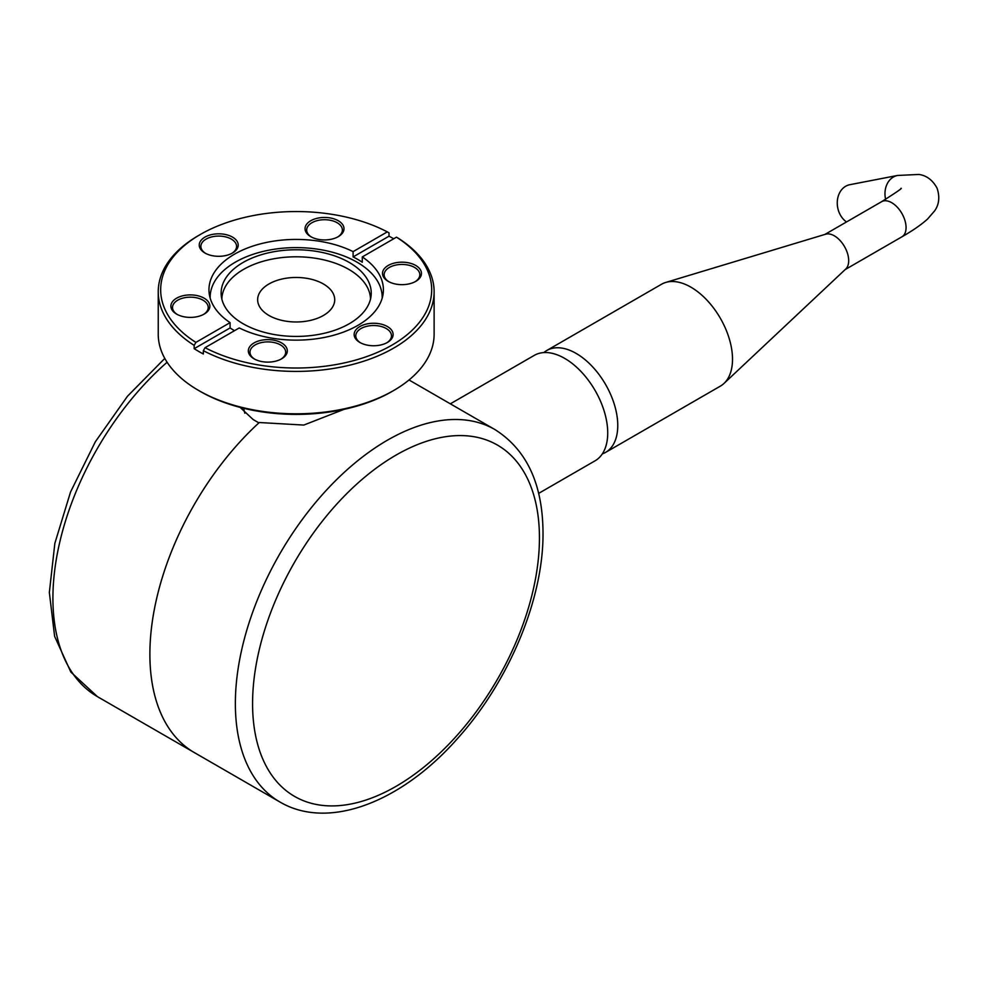 <?xml version="1.0" encoding="UTF-8"?>
<svg xmlns="http://www.w3.org/2000/svg" width="987" height="987" viewBox="0 0 987 987"><rect width="100%" height="100%" fill="white"/><g stroke="black" fill="none" stroke-linecap="round" stroke-linejoin="round"><path stroke-width="1.48" d="M244.801 413.208L243.653 408.273M434.12 291.77A137.933 79.639 180 0 1 351.952 364.61A137.933 79.639 180 0 1 203.347 350.669L205.062 347.683A135.503 78.232 180 0 0 391.999 345.105A135.503 78.232 180 0 0 396.478 237.176L398.193 238.175A137.933 79.639 180 0 1 434.12 291.77L434.12 334.174A137.933 79.639 180 0 1 393.714 390.482L391.999 391.481A135.503 78.232 180 0 1 200.361 391.481L198.646 390.482A137.933 79.639 180 0 1 158.241 334.174L158.241 291.77A137.933 79.639 180 0 1 198.646 235.461L200.361 234.462A135.503 78.232 180 0 1 387.299 231.883L389.014 232.87L389.014 236.189A137.933 79.639 180 0 1 393.714 238.768M393.714 390.482A137.933 79.639 180 0 1 198.646 390.482L200.361 391.481M177.204 314.434A17.852 10.302 180 0 1 172.528 307.475A17.852 10.302 180 0 1 183.545 297.951A17.852 10.302 180 0 1 203.001 300.184A17.852 10.302 180 0 1 208.22 307.475A17.852 10.302 180 0 1 203.544 314.434M311.361 236.979A17.852 10.302 180 0 1 306.686 230.02A17.852 10.302 180 0 1 317.703 220.496A17.852 10.302 180 0 1 337.147 222.729A17.852 10.302 180 0 1 342.378 230.02A17.852 10.302 180 0 1 337.702 236.979M360.465 342.785A17.852 10.302 180 0 1 355.789 335.827A17.852 10.302 180 0 1 366.806 326.302A17.852 10.302 180 0 1 386.262 328.535A17.852 10.302 180 0 1 391.481 335.827A17.852 10.302 180 0 1 386.805 342.785M254.658 359.145A17.852 10.302 180 0 1 249.982 352.199A17.852 10.302 180 0 1 261 342.674A17.852 10.302 180 0 1 280.456 344.907A17.852 10.302 180 0 1 285.675 352.199A17.852 10.302 180 0 1 280.999 359.145M388.816 281.69A17.852 10.302 180 0 1 384.14 274.744A17.852 10.302 180 0 1 395.158 265.219A17.852 10.302 180 0 1 414.602 267.452A17.852 10.302 180 0 1 419.833 274.744A17.852 10.302 180 0 1 415.157 281.69M205.555 253.351A17.852 10.302 180 0 1 200.879 246.392A17.852 10.302 180 0 1 211.897 236.868A17.852 10.302 180 0 1 231.353 239.101A17.852 10.302 180 0 1 236.572 246.392A17.852 10.302 180 0 1 231.896 253.351M200.361 234.462A135.503 78.232 180 0 0 195.882 342.39L194.168 345.376L194.168 348.682A137.933 79.639 0 0 0 198.646 351.397A137.933 79.639 0 0 0 203.347 353.988L203.347 350.669M176.599 314.1L176.599 314.1A19.469 11.239 180 0 1 176.599 298.197A19.469 11.239 180 0 1 204.149 298.197A19.469 11.239 180 0 1 204.149 314.1A19.469 11.239 180 0 1 176.599 314.1M310.757 236.646L310.757 236.646A19.469 11.239 180 0 1 310.757 220.743A19.469 11.239 180 0 1 338.294 220.743A19.469 11.239 180 0 1 338.294 236.646A19.469 11.239 180 0 1 310.757 236.646M359.86 342.452L359.86 342.452A19.469 11.239 180 0 1 359.86 326.549A19.469 11.239 180 0 1 387.41 326.549A19.469 11.239 180 0 1 387.41 342.452A19.469 11.239 180 0 1 359.86 342.452M254.054 358.824L254.054 358.824A19.469 11.239 180 0 1 254.054 342.921A19.469 11.239 180 0 1 281.603 342.921A19.469 11.239 180 0 1 281.603 358.824A19.469 11.239 180 0 1 254.054 358.824M388.212 281.369L388.212 281.369A19.469 11.239 180 0 1 388.212 265.466A19.469 11.239 180 0 1 415.749 265.466A19.469 11.239 180 0 1 415.749 281.369A19.469 11.239 180 0 1 388.212 281.369M204.951 253.017L204.951 253.017A19.469 11.239 180 0 1 204.951 237.114A19.469 11.239 180 0 1 232.5 237.114A19.469 11.239 180 0 1 232.5 253.017A19.469 11.239 180 0 1 204.951 253.017M234.499 330.694A87.226 50.362 180 0 1 230.082 327.943L230.082 322.638A87.226 50.362 180 0 1 208.96 289.783A87.226 50.362 180 0 1 259.828 244.011A87.226 50.362 180 0 1 353.099 251.623L353.099 256.928A87.226 50.362 180 0 1 357.862 259.47A87.226 50.362 180 0 1 362.278 262.221L362.278 256.928A87.226 50.362 180 0 1 383.4 289.783A87.226 50.362 180 0 1 332.533 335.555A87.226 50.362 180 0 1 239.261 327.943L205.062 347.683M194.168 345.376A137.933 79.639 180 0 1 158.241 291.77M195.882 342.39L230.082 322.638M353.099 251.623L387.299 231.883M396.478 237.176L362.278 256.928M194.168 348.682L230.082 327.943M389.014 236.189L353.099 256.928M538.631 493.401L595.112 460.781A60.849 35.137 -120 0 0 604.451 412.023A60.849 35.137 -120 0 0 564.687 358.392A60.849 35.137 -120 0 0 534.263 355.382L450.343 403.831M268.933 315.458A38.542 22.257 180 0 1 257.644 299.715A38.542 22.257 180 0 1 281.431 279.161A38.542 22.257 180 0 1 323.428 283.985A38.542 22.257 180 0 1 334.716 299.715A38.542 22.257 180 0 1 310.93 320.281A38.542 22.257 180 0 1 268.933 315.458M210.194 298.222A86.005 49.658 180 0 1 210.169 297.272A86.005 49.658 180 0 1 235.362 262.16A86.005 49.658 180 0 1 356.998 262.16A86.005 49.658 180 0 1 382.191 297.272A86.005 49.658 180 0 1 382.166 298.222M243.11 323.736A75.049 43.329 180 0 1 221.273 295.779A75.049 43.329 180 0 1 243.11 262.456A75.049 43.329 180 0 1 349.25 262.456A75.049 43.329 180 0 1 371.087 295.779A75.049 43.329 180 0 1 349.25 323.736A75.049 43.329 180 0 1 243.11 323.736M370.52 299.073A74.346 42.922 0 0 0 348.744 269.365A74.346 42.922 0 0 0 268.242 259.939A74.346 42.922 0 0 0 221.841 299.073M409.025 379.97L409.42 380.205A215.018 124.14 120 0 0 409.025 379.97A215.018 124.14 -60 0 1 409.42 380.205L494.919 429.555A215.018 124.14 120 0 0 329.226 487.171A215.018 124.14 120 0 0 235.362 703.558A215.018 124.14 120 0 0 279.901 801.987L194.414 752.625A215.018 124.14 -60 0 1 258.89 422.88L253.153 419.561L240.137 407.384M344.031 409.346L303.799 425.064L259.273 422.522A215.018 124.14 120 0 0 149.876 654.196A215.018 124.14 120 0 0 194.414 752.625L97.442 696.649A215.018 124.14 -60 0 1 58.295 548.809A215.018 124.14 -60 0 1 167.099 362.254M543.825 352.581A58.825 33.965 60 0 1 546.749 350.508A58.825 33.965 60 0 1 573.459 351.964A58.825 33.965 60 0 1 614.062 403.523A58.825 33.965 60 0 1 605.574 452.404A58.825 33.965 60 0 1 602.317 453.909M605.574 452.404L720.325 386.151A58.825 33.965 -120 0 0 724.014 383.412A58.825 33.965 -120 0 0 727.567 333.655A58.825 33.965 -120 0 0 688.21 285.712A58.825 33.965 -120 0 0 665.719 282.442A58.825 33.965 -120 0 0 661.5 284.268L546.749 350.508M724.014 383.412L845.76 269.019A20.283 11.708 -120 0 0 846.982 251.858A20.283 11.708 -120 0 0 833.41 235.325A20.283 11.708 -120 0 0 825.663 234.203L665.719 282.442M845.18 269.562L901.871 236.843C912.667 230.662 921.229 224.74 927.546 219.065L934.751 210.725C935.824 208.96 941.561 201.459 937.058 188.172C930.445 175.797 921.031 174.859 919.02 174.44L897.528 175.464L849.807 184.705A20.283 16.248 79 0 0 845.699 186.247A20.283 16.248 79 0 0 837.26 203.495A20.283 16.248 79 0 0 846.501 221.952M539.445 537.927A202.853 117.12 120 0 0 396.009 455.118A202.853 117.12 120 0 0 252.573 703.558A202.853 117.12 120 0 0 396.009 786.368A202.853 117.12 120 0 0 539.445 537.927M901.871 236.843A20.283 11.708 -120 0 0 903.648 216.967A20.283 11.708 -120 0 0 890.792 202.199A20.283 11.708 -120 0 0 881.576 201.706L824.885 234.437M897.528 175.464A20.283 16.248 79 0 0 893.42 177.006A20.283 16.248 79 0 0 885.61 199.325M382.191 298.16L382.191 297.272M210.169 298.16L210.169 297.272M279.901 801.987C328.942 830.906 402.4 801.53 458.054 737.931C509.156 681.055 543.541 598.677 543.01 532.968C542.801 484.198 526.774 449.727 494.919 429.555M97.442 696.649L70.83 672.036L54.618 636.331L49.35 592.496L54.853 543.331L70.558 491.958L95.332 441.794L127.471 396.243L164.792 358.417M900.958 188.344C902.846 187.863 896.393 192.329 881.576 201.706"/></g></svg>
